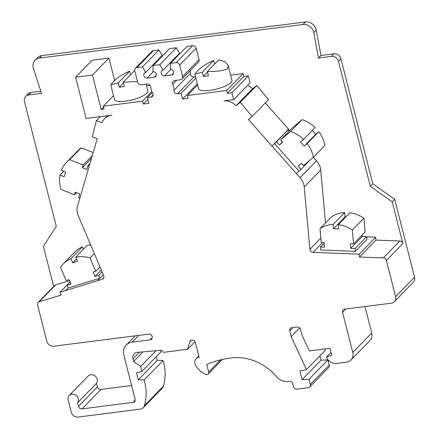 <?xml version="1.0" encoding="UTF-8"?>
<svg xmlns="http://www.w3.org/2000/svg" width="439" height="439" viewBox="0 0 439 439"><rect width="100%" height="100%" fill="white"/><g stroke="black" fill="none" stroke-linecap="round" stroke-linejoin="round"><path stroke-width="0.66" d="M103.867 277.552L102.249 279.215L59.891 292.33L61.065 295.096L39.192 301.796A3.073 2.7 -135.8 0 0 38.16 302.422A3.073 2.7 -135.8 0 0 37.562 304.924L46.803 341.191A6.151 5.394 -135.8 0 0 53.871 346.206L148.645 334.123A3.073 2.7 44.2 0 1 152.179 336.631A3.073 2.7 44.2 0 1 151.576 339.133A3.073 2.7 44.2 0 1 150.105 339.852L132.161 342.14A12.303 10.788 -135.8 0 0 126.267 345.021A12.303 10.788 -135.8 0 0 123.864 355.03L135.113 399.155A3.073 2.7 44.2 0 1 134.51 401.658A3.073 2.7 44.2 0 1 133.039 402.376L82.011 408.885A3.073 2.7 44.2 0 1 78.471 406.377L77.555 402.772A5.537 4.856 -135.8 0 0 76.353 395.654A5.537 4.856 -135.8 0 0 69.247 395.495A5.537 4.856 -135.8 0 0 68.166 400L71.233 412.034A6.151 5.394 -135.8 0 0 78.301 417.05L140.293 409.143A6.151 5.394 -135.8 0 0 143.235 407.705A6.151 5.394 -135.8 0 0 144.409 405.685A49.201 43.159 -135.8 0 0 144.135 379.96L138.29 379.817L136.534 372.941L141.923 371.367L140.683 366.494L133.615 361.478L132.94 358.833A6.151 5.394 44.2 0 1 134.142 353.829A6.151 5.394 44.2 0 1 137.303 352.369L161.448 350.24L163.33 352.369L187.629 349.268L189.791 341.827A3.073 2.7 44.2 0 1 190.378 340.807A3.073 2.7 44.2 0 1 193.231 340.247A3.073 2.7 44.2 0 1 195.388 342.596L199.125 357.269A6.151 5.394 -135.8 0 0 196.184 358.707A6.151 5.394 -135.8 0 0 195.574 365.221A18.449 16.183 -135.8 0 0 205.792 374.429A2.458 2.157 -135.8 0 0 208.196 374.028A2.458 2.157 -135.8 0 0 208.679 372.025L206.736 364.414A110.705 97.107 44.2 0 1 231.139 357.922A49.201 43.159 44.2 0 1 276.57 376.739A12.303 10.788 -135.8 0 0 287.929 381.442L289.202 381.282A3.073 2.7 44.2 0 1 292.736 383.79L293.466 386.655A3.073 2.7 -135.8 0 0 297 389.163L308.216 387.73A3.073 2.7 -135.8 0 0 309.693 387.011A3.073 2.7 -135.8 0 0 310.291 384.509L308.974 379.351L302.103 379.636L299.908 371.043L306.493 369.611L291.145 336.658L289.685 330.929A3.073 2.7 44.2 0 1 290.289 328.427A3.073 2.7 44.2 0 1 291.759 327.708L297.088 327.028A3.073 2.7 44.2 0 1 300.622 329.535L302.081 335.264L309.363 350.904L330.002 348.27L331.758 355.146L326.457 357.083A9.224 8.094 -135.8 0 0 337.212 363.327L346.563 362.137A9.224 8.094 -135.8 0 0 350.986 359.975A9.224 8.094 -135.8 0 0 352.786 352.468L342.563 312.354A3.073 2.7 44.2 0 1 343.161 309.852A3.073 2.7 44.2 0 1 344.637 309.133L391.462 303.162A6.151 5.394 -135.8 0 0 394.403 301.719L413.362 282.25A6.151 5.394 -135.8 0 0 414.564 277.245L394.699 199.311L372.788 183.765L340.944 58.842A6.151 5.394 -135.8 0 0 333.876 53.827L320.98 55.473L316.217 30.055A9.224 8.094 -135.8 0 0 305.484 21.95L41.919 55.561A9.224 8.094 -135.8 0 0 37.502 57.718L35.027 60.258A9.224 8.094 -135.8 0 0 33.391 68.341L41.48 93.337L28.584 94.983A6.151 5.394 -135.8 0 0 25.638 96.421A6.151 5.394 -135.8 0 0 24.436 101.425L56.28 226.348L43.423 246.328L53.662 286.502M40.789 91.202L31.059 92.442A6.151 5.394 -135.8 0 0 28.112 93.886L25.638 96.421M131.634 385.508L100.965 389.415A3.073 2.7 44.2 0 1 97.431 386.913L96.509 383.302A5.537 4.856 -135.8 0 0 95.307 376.185A5.537 4.856 -135.8 0 0 88.201 376.025L69.247 395.495M143.235 407.705L162.194 388.235A6.151 5.394 -135.8 0 0 163.368 386.221A49.201 43.159 -135.8 0 0 163.094 360.496L157.244 360.348L156.295 356.611M141.923 371.367L160.883 351.897L160.482 350.327M309.693 387.011L328.646 367.542A3.073 2.7 -135.8 0 0 329.245 365.039L327.933 359.887L321.057 360.167L319.943 355.799M306.493 369.611L325.447 350.141L324.882 348.923M350.986 359.975L369.94 340.505A9.224 8.094 -135.8 0 0 371.74 332.998L364.996 306.532M372.788 183.765L370.313 186.306L338.469 61.383A6.151 5.394 -135.8 0 0 331.401 56.368L318.505 58.014L313.742 32.59A9.224 8.094 -135.8 0 0 303.014 24.491L39.45 58.096A9.224 8.094 -135.8 0 0 35.027 60.258M38.16 302.422L54.645 285.493A3.073 2.7 44.2 0 1 55.676 284.867L69.494 280.636M394.699 199.311L392.225 201.852L370.313 186.306M392.225 201.852L402.848 243.519L386.364 260.448A3.073 2.7 -135.8 0 0 383.285 257.918L399.77 240.989A3.073 2.7 44.2 0 1 402.848 243.519M366.669 236.873L375.707 237.23L375.971 240.117L399.77 240.989M313.397 157.239L316.557 160.767A15.376 13.488 44.2 0 1 320.695 170.074L325.529 222.974M265.293 102.962L289.767 130.504M247.618 85.331A15.376 13.488 44.2 0 1 252.584 88.705L256.826 85.402L268.591 99.576L252.112 116.505L248.381 119.408L296.429 173.63L300.073 177.696L316.557 160.767M136.869 67.601L153.354 50.672A3.073 2.7 44.2 0 0 151.883 51.39L135.399 68.319A3.073 2.7 -135.8 0 1 136.869 67.601L142.477 66.887L145.622 72.402A3.095 2.711 -135.8 0 0 144.431 73.072A3.095 2.711 -135.8 0 0 144.102 76.298A3.095 2.711 -135.8 0 0 147.081 78.131L154.374 77.204A3.095 2.711 -135.8 0 0 155.56 76.534A3.095 2.711 -135.8 0 0 155.894 73.308A3.095 2.711 -135.8 0 0 152.915 71.475L153.134 65.526L159.862 64.67L163.006 70.185A3.095 2.711 -135.8 0 0 161.815 70.855A3.095 2.711 -135.8 0 0 161.486 74.081A3.095 2.711 -135.8 0 0 164.466 75.914L171.759 74.987A3.095 2.711 -135.8 0 0 172.944 74.317A3.095 2.711 -135.8 0 0 173.279 71.091A3.095 2.711 -135.8 0 0 170.299 69.258L170.519 63.309L187.003 46.38L192.611 45.667A3.073 2.7 44.2 0 1 196.145 48.175L199.065 59.638A3.073 2.7 44.2 0 1 198.466 62.14L181.982 79.069A3.073 2.7 -135.8 0 1 180.506 79.788L174.618 80.54A3.073 2.7 -135.8 0 0 173.142 81.259A3.073 2.7 -135.8 0 0 172.746 84.326A12.303 10.788 -135.8 0 1 173.904 90.33A3.073 2.7 -135.8 0 0 177.521 93.776L181.066 93.326L182.525 99.055L188.133 98.363L187.404 95.488L226.656 90.483L243.14 73.554L243.87 76.408L248.37 75.832L250.131 82.746L233.647 99.675L223.961 100.899A15.376 13.488 -135.8 0 1 236.1 105.634L240.342 102.331L252.112 116.505M243.14 73.554L230.656 75.146M190.241 70.586A12.303 10.788 44.2 0 1 190.383 73.406A3.073 2.7 -135.8 0 0 194.005 76.847L195.498 76.655M177.663 55.133A3.095 2.711 -135.8 0 0 177.619 56.016M153.134 65.526L169.619 48.597L176.346 47.741L179.491 53.256L163.006 70.185M160.279 57.35A3.095 2.711 -135.8 0 0 160.235 58.233M153.354 50.672L158.962 49.958L162.106 55.473L145.622 72.402M150.127 85.402L146.538 85.857M107.445 115.726L104.487 118.766A15.376 13.488 -135.8 0 1 111.852 115.166L86.143 118.442L75.623 77.187L92.108 60.258L108.932 58.113L114.694 80.721M97.442 280.647L103.291 274.633M81.231 147.806A30.752 26.971 -135.8 0 0 78.032 150.55L66.492 162.403A30.752 26.971 -135.8 0 1 69.691 159.653L81.231 147.806L93.139 152.591M90.643 244.88A30.752 26.971 -135.8 0 0 87.213 245.374L75.678 257.221L77.451 261.375L72.693 262.862L76.441 259.015M82.455 246.861A30.752 26.971 -135.8 0 0 74.603 252.216L63.068 264.064A30.752 26.971 -135.8 0 1 70.915 258.714L82.455 246.861L83.465 249.226M102.249 279.215A3.073 2.7 -135.8 0 0 103.275 278.595A3.073 2.7 -135.8 0 0 103.714 275.626L78.279 215.812A15.376 13.488 -135.8 0 1 77.555 206.072L97.217 138.686L92.289 136.88L96.317 120.698L101.925 122.744A15.376 13.488 -135.8 0 1 104.487 118.766M79.865 198.192L78.647 197.698L79.722 193.978L75.25 192.178L74.482 194.839L76.562 192.705M74.482 194.839L61.076 189.45A30.752 26.971 -135.8 0 1 60.011 175.068L63.754 171.226M60.011 175.068L64.204 176.752L65.587 171.962L61.4 170.277A30.752 26.971 -135.8 0 1 66.492 162.403M69.691 159.653L83.103 165.048L92.239 155.658M83.103 165.048L82.329 167.703L91.455 158.336M82.329 167.703L86.757 169.509L87.877 165.777L89.874 163.731M87.877 165.777L89.128 166.282M75.623 77.187L92.448 75.042L101.211 109.421L104.016 109.064L103.286 106.2L113.503 95.707M135.399 68.319A3.073 2.7 -135.8 0 0 134.8 70.822L137.72 82.285A3.073 2.7 -135.8 0 0 141.254 84.793L147.142 84.041A3.073 2.7 -135.8 0 1 150.769 87.131A12.303 10.788 -135.8 0 0 152.651 93.041A3.073 2.7 -135.8 0 1 152.432 96.443A3.073 2.7 -135.8 0 1 150.956 97.162L147.416 97.617L148.876 103.346L143.268 104.059L142.538 101.195L103.286 106.2M170.519 63.309L176.127 62.596L192.611 45.667M181.982 79.069A3.073 2.7 -135.8 0 0 182.58 76.562L179.661 65.104A3.073 2.7 -135.8 0 0 176.127 62.596M226.656 90.483L227.386 93.331L231.885 92.761L233.647 99.675M383.285 257.918L359.486 257.045L359.223 254.159L313.056 252.332A3.073 2.7 -135.8 0 1 309.907 249.336L304.211 187.003A15.376 13.488 -135.8 0 0 300.073 177.696M394.403 301.719A6.151 5.394 -135.8 0 0 395.605 296.715L386.364 260.448M99.834 278.189L68.177 288.011L66.997 285.268L71.107 284.192L69.033 279.616L66.163 280.51L60.472 267.236A30.752 26.971 -135.8 0 1 63.068 264.064M70.915 258.714L72.693 262.862M99.911 278.106L98.726 275.341L94.989 276.466L93.128 272.07L95.773 271.247L90.088 257.967A30.752 26.971 -135.8 0 0 75.678 257.221M59.891 292.33L70.059 281.882M66.997 285.268L70.136 282.052M90.088 257.967L94.347 253.594M95.773 271.247L100.004 266.901M94.989 276.466L101.316 269.985M98.726 275.341L102.117 271.862M96.509 383.302L77.555 402.772M163.094 360.496L144.135 379.96M157.244 360.348L138.29 379.817M156.048 350.717L140.683 366.494M142.977 351.869L133.615 361.478M195.004 341.696L187.629 349.268M327.933 359.887L308.974 379.351M321.057 360.167L302.103 379.636M299.656 327.922L291.145 336.658M331.05 352.369L326.457 357.083M359.486 257.045L375.971 240.117M359.223 254.159L375.707 237.23M355.365 251.371L366.905 239.518L366.653 236.681L355.113 248.529L355.365 251.371L320.739 250L320.481 247.064L324.542 247.234L324.114 242.619L321.227 242.498L319.998 228.648L331.538 216.8A30.752 26.971 -135.8 0 1 344.675 212.542L345.059 216.871L345.839 216.904M272.015 146L276.554 141.72L279.445 144.936L282.7 142.154L280.669 139.854L290.569 131.491A30.752 26.971 -135.8 0 1 303.585 139.393L300.49 142.006L304.156 146.154L307.251 143.537A30.752 26.971 -135.8 0 1 313.358 157.277L324.893 145.43A30.752 26.971 -135.8 0 0 318.785 131.689L315.69 134.301L312.294 130.454M303.585 139.393L315.125 127.546A30.752 26.971 -135.8 0 0 302.109 119.638L292.204 128.001L280.669 139.854M313.358 157.277L303.453 165.64L301.417 163.341L298.119 166.129L300.967 169.35L298.904 171.095L274.49 143.46L288.094 129.867L289.191 131.096M362.164 235.019L362.263 236.495L366.653 236.681M319.998 228.648A30.752 26.971 -135.8 0 1 333.135 224.395L333.519 228.719L338.716 228.938L338.332 224.614A30.752 26.971 -135.8 0 1 352.325 230.02L363.865 218.167L365.089 232.017L353.554 243.864L350.415 243.733L350.723 248.342L355.113 248.529M363.865 218.167A30.752 26.971 -135.8 0 0 349.872 212.761L338.332 224.614M276.554 141.72L288.094 129.867M279.445 144.936L282.442 141.857M290.569 131.491L302.109 119.638M304.156 146.154L315.69 134.301M307.251 143.537L318.785 131.689M300.967 169.35L309.78 160.301M352.325 230.02L353.554 243.864M320.481 247.064L324.174 243.272M333.135 224.395L344.675 212.542M333.519 228.719L345.059 216.871M350.723 248.342L362.263 236.495M240.342 102.331L256.826 85.402M236.1 105.634L252.584 88.705M231.885 92.761L248.37 75.832M227.386 93.331L243.87 76.408M142.538 101.195L151.883 91.597M146.105 84.173L147.839 90.977A17.22 4.73 165.7 0 1 146.856 93.233A17.22 4.73 -14.3 0 1 128.803 100.608A17.22 4.73 -14.3 0 1 114.469 99.488L110.738 84.848L118.206 82.85L119.304 87.152L123.436 82.911M187.404 95.488L197.621 84.996M203.422 76.446A17.22 4.73 165.7 0 0 208.47 75.804L207.373 71.508C216.839 71.634 223.539 70.723 227.468 68.775L228.231 65.63L231.957 80.255A17.22 4.73 165.7 0 1 230.969 82.505A17.22 4.73 -14.3 0 1 212.915 89.88A17.22 4.73 -14.3 0 1 198.582 88.76L194.856 74.147L202.33 72.15L203.422 76.446L207.554 72.205M214.633 64.05L213.716 60.456C205.183 64.209 199.301 68.319 196.068 72.781L194.856 74.136M228.231 65.63L225.223 61.751L218.765 59.808L207.373 71.508M202.33 72.15L213.716 60.456M130.515 74.756L129.598 71.156C121.06 74.91 115.177 79.02 111.945 83.481L110.732 84.842M134.735 70.514L123.255 82.208L137.506 81.445M123.255 82.208L124.352 86.505A17.22 4.73 165.7 0 1 119.304 87.152M118.206 82.85L129.598 71.156M101.211 109.421L103.505 107.067M92.448 75.042L108.932 58.113M96.317 120.698L100.262 116.642M143.268 104.059L147.861 99.346M147.416 97.617L152.36 92.541M142.477 66.887L158.962 49.958M147.081 78.131L153.518 71.524M154.374 77.204L156.202 75.327M159.862 64.67L176.346 47.741M164.466 75.914L170.903 69.307M171.759 74.987L173.586 73.11M181.066 93.326L195.871 78.12M182.525 99.055L197.331 83.849M320.98 55.473L318.505 58.014M340.944 58.842L338.469 61.383M65.702 290.552L68.177 288.011M39.192 301.796L55.676 284.867M152.256 337.64L150.105 339.852M138.735 335.385L132.161 342.14M135.19 400.165L133.039 402.376M100.965 389.415L82.011 408.885M97.431 386.913L78.471 406.377M163.368 386.221L144.409 405.685M139.421 352.182L132.94 358.833M191.382 340.192L189.791 341.827M220.499 359.887L208.679 372.025M329.245 365.039L310.291 384.509M292.972 327.549L289.685 330.929M371.74 332.998L352.786 352.468M345.85 308.974L342.563 312.354M414.564 277.245L395.605 296.715M313.056 252.332L322.577 242.553M288.5 129.071L286.03 131.612M296.429 173.63L298.904 171.095M304.211 187.003L320.695 170.074M309.907 249.336L320.838 238.108M150.956 97.162L153.112 94.95M179.661 65.104L196.145 48.175M182.58 76.562L199.065 59.638M172.746 84.326L176.692 80.271M173.904 90.33L190.383 73.406M177.521 93.776L194.005 76.847M31.059 92.442L28.584 94.983M41.919 55.561L39.45 58.096M305.484 21.95L303.014 24.491M316.217 30.055L313.742 32.59M333.876 53.827L331.401 56.368M135.212 335.835L126.267 345.021M198.807 356.013L196.184 358.707M222.397 359.442L208.196 374.028"/></g></svg>
